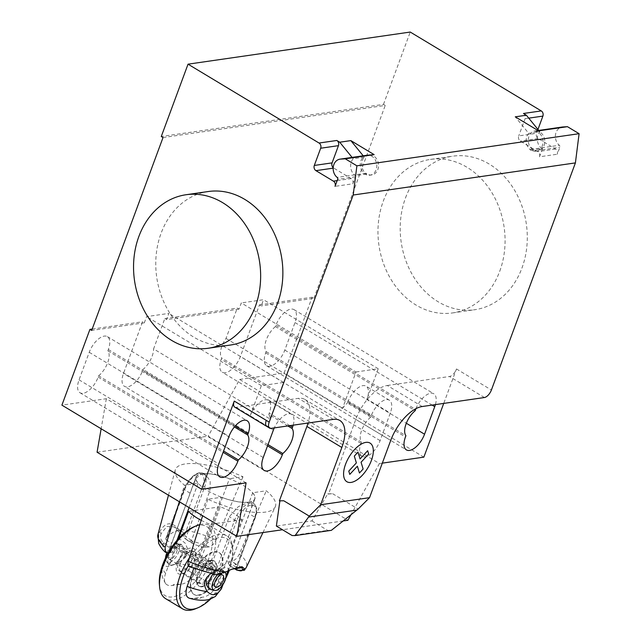 <?xml version="1.0" encoding="UTF-8"?>
<svg xmlns="http://www.w3.org/2000/svg" width="641" height="641" viewBox="0 0 641 641"><rect width="100%" height="100%" fill="white"/><g stroke="black" fill="none" stroke-linecap="round" stroke-linejoin="round"><path stroke-width="0.48" stroke-dasharray="3.21 2.4" d="M161.212 533.504C159.713 537.102 160.587 540.203 163.832 542.799L170.506 546.821L195.946 477.104A31.409 10.088 -159.7 0 0 198.109 483.258L184.528 485.221A53.315 17.123 20.3 0 1 175.249 469.989A53.315 17.123 20.3 0 1 242.995 476.768L229.414 478.731A31.409 10.088 -159.7 0 0 201.827 473.803L205.585 474.652L210.184 480.878L210.064 490.253L191.547 540.299L193.101 543.56L185.001 538.528L174.264 526.918L166.876 526.453L161.212 533.496L159.577 532.054C157.694 536.725 158.784 540.563 162.838 543.552A39.43 12.66 20.3 0 0 167.509 552.879M195.946 477.104A31.409 10.088 -159.7 0 1 201.827 473.803L196.466 477.906L192.516 486.375M170.506 546.821A35.103 23.725 0.8 0 0 170.354 548.079A31.409 10.088 20.3 0 0 172.629 552.141L168.271 552.766M198.109 483.258L189.095 507.616M177.012 540.283L172.629 552.141M242.995 476.768L216.121 539.898C214.126 543.945 211.77 546.268 209.054 546.869L203.934 547.614L229.414 478.731M203.934 547.614A31.409 10.088 20.3 0 0 194.455 544.602A35.103 3.99 34.7 0 1 193.101 543.552M184.592 535.043L186.122 537.03L204.631 486.984A1.554 0.497 20.3 0 0 202.58 486.415L184.592 535.043A23.268 11.209 121 0 0 181.9 531.509A23.268 11.209 121 0 0 166.372 537.679L184.36 489.043A15.897 7.66 -59 0 1 198.694 473.611A15.897 7.66 -59 0 1 202.58 486.415M210.064 490.253L204.631 486.984A17.451 8.405 121 0 0 203.638 473.483A17.451 8.405 121 0 0 200.369 472.93A17.451 8.405 121 0 0 184.632 489.876L166.123 539.922L165.827 538.528L166.372 537.679M166.123 539.922L171.556 543.191M191.547 540.299L186.122 537.03M159.577 532.046C165.041 522.046 171.419 521.117 178.711 529.282L178.559 530.988M216.121 539.898A47.154 15.144 -159.7 0 0 178.711 529.282L186.419 539.53M163.832 542.799L162.838 543.552L170.354 548.079M209.054 546.869A39.43 12.66 20.3 0 0 186.932 540.067L194.455 544.602M179.344 501.743L184.528 485.221M262.962 532.559L275.213 506.967A53.315 17.123 20.3 0 1 207.82 499.235L221.401 497.272A31.409 10.088 -159.7 0 0 248.988 502.199L238.316 506.63L229.278 516.75L210.769 566.796L207.227 568.92L213.91 572.942C217.628 574.536 221.409 574.24 225.255 572.052L231.786 569.2M275.213 506.967A53.315 17.123 20.3 0 0 266.279 490.782L252.698 492.745A31.409 10.088 -159.7 0 1 254.862 498.898A31.409 10.088 -159.7 0 1 248.988 502.199L251.761 502.448L251.432 508.169L254.862 498.898M229.815 565.658L251.432 508.169M234.302 568.359L229.823 565.658A35.103 3.99 34.7 0 1 229.494 565.691A31.409 10.088 20.3 0 0 227.218 561.628L232.338 560.891C235.055 560.29 237.41 557.966 239.405 553.92L266.279 490.782M252.698 492.745L227.218 561.628M189.375 566.748L195.922 566.155L221.401 497.272M195.922 566.155A31.409 10.088 20.3 0 0 205.392 569.168A35.103 23.725 0.8 0 0 207.227 568.92M254.982 517.952A15.897 7.66 121 0 0 251.096 505.148A15.897 7.66 121 0 0 236.761 520.588A1.554 0.497 -159.7 0 1 234.71 520.019A17.451 8.405 -59 0 1 250.447 503.073A17.451 8.405 -59 0 1 253.708 503.618A17.451 8.405 -59 0 1 254.709 517.127L236.192 567.173L237.034 567.109L254.982 517.952A1.554 0.497 20.3 0 0 255.278 517.792A1.554 0.497 20.3 0 0 254.709 517.127L249.277 513.858M236.761 520.588L218.773 569.216L216.193 570.065L234.71 520.019L229.278 516.75M218.773 569.216A23.268 11.209 -59 0 1 234.302 563.054A23.268 11.209 -59 0 1 236.994 566.588M236.192 567.173L230.768 563.904M210.769 566.796L216.193 570.065M225.792 571.908L225.255 572.052M215.552 574.713L212.916 573.695L213.91 572.942M190.802 566.9A39.43 12.66 20.3 0 0 212.916 573.695L205.392 569.168M229.494 565.691L234.053 568.431M207.82 499.235L202.636 515.765M248.844 502.111A31.217 10.024 20.3 0 0 254.685 498.834A31.217 10.024 20.3 0 0 236.481 481.784A31.217 10.024 20.3 0 0 201.971 473.891A31.217 10.024 20.3 0 0 196.13 477.168A31.217 10.024 20.3 0 0 214.334 494.219A31.217 10.024 20.3 0 0 248.844 502.111M223.124 584.151L226.097 575.922M228.028 570.811L228.308 568.599L226.529 567.453L224.638 567.549L216.706 570.073L210.528 573.695M189.608 598.293L194.295 598.341L201.619 597.284C208.221 596.931 213.99 591.747 218.942 581.74L241.873 519.739A31.217 10.024 20.3 0 0 220.328 506.775L197.396 568.767C192.452 578.783 186.675 583.959 180.073 584.312L172.75 585.369C169.641 586.082 167.237 585.473 165.53 583.534C164.016 581.331 164.048 577.934 165.626 573.358L178.47 538.632M168.19 552.782L169.08 550.29L177.765 539.329L180.842 539.706L185.081 543.047L187.452 548.488L186.739 554.665L182.469 560.114L177.269 563.503A31.217 10.024 -159.7 0 1 197.396 568.767M211.714 560.611A14.735 7.099 -59 0 1 214.471 561.075A14.735 7.099 -59 0 1 214.27 574.945A14.735 7.099 -59 0 1 202.035 586.787A14.735 7.099 -59 0 1 199.279 586.323A14.735 7.099 -59 0 1 199.479 572.461A14.735 7.099 -59 0 1 211.714 560.611M201.45 586.435A14.735 7.099 121 0 0 214.735 572.133A14.735 7.099 121 0 0 213.894 560.723A14.735 7.099 121 0 0 211.137 560.266A14.735 7.099 121 0 0 209.295 560.795A14.735 7.099 121 0 0 197.845 574.568A14.735 7.099 121 0 0 196.603 581.884A14.735 7.099 121 0 0 198.694 585.978A14.735 7.099 121 0 0 201.45 586.435M198.854 595.369A24.398 11.754 121 0 0 219.118 575.754A24.398 11.754 121 0 0 219.454 552.798A24.398 11.754 121 0 0 214.887 552.029A24.398 11.754 121 0 0 194.632 571.644A24.398 11.754 121 0 0 194.295 594.608A24.398 11.754 121 0 0 198.854 595.369M214.31 551.677A24.398 11.754 -59 0 1 218.877 552.446A24.398 11.754 -59 0 1 218.533 575.41A24.398 11.754 -59 0 1 198.277 595.024A24.398 11.754 -59 0 1 193.71 594.255A24.398 11.754 -59 0 1 194.055 571.291A24.398 11.754 -59 0 1 214.31 551.677M199.864 524.602A42.651 20.552 -59 0 1 209.655 525.588A42.651 20.552 -59 0 1 212.099 558.599A42.651 20.552 -59 0 1 165.666 598.678M159.393 584.44A40.327 19.43 121 0 0 180.257 594.223A40.327 19.43 121 0 0 209.022 557.742A40.327 19.43 121 0 0 194.135 526.718M195.85 608.654A42.651 20.552 121 0 0 228.989 568.767A42.651 20.552 121 0 0 232.603 547.598A42.651 20.552 121 0 0 226.545 535.756A42.651 20.552 121 0 0 189.512 557.678M188.294 565.666A40.327 19.43 -59 0 1 215.873 538.456A40.327 19.43 -59 0 1 232.819 549.994A40.327 19.43 -59 0 1 229.398 570.009A40.327 19.43 -59 0 1 229.318 570.226M211.658 571.267A12.411 5.977 -59 0 1 198.149 582.933A12.411 5.977 -59 0 1 196.386 579.488A12.411 5.977 -59 0 1 197.436 573.326A12.411 5.977 -59 0 1 207.075 561.724A12.411 5.977 -59 0 1 210.945 561.668A12.411 5.977 -59 0 1 211.658 571.267M180.546 563.167A12.411 5.977 121 0 0 181.259 572.766A12.411 5.977 121 0 0 185.129 572.709A12.411 5.977 121 0 0 194.768 561.107A12.411 5.977 121 0 0 195.817 554.946A12.411 5.977 121 0 0 194.063 551.5A12.411 5.977 121 0 0 180.546 563.167M177.469 562.301A14.735 7.099 -59 0 1 187.981 548.976A14.735 7.099 -59 0 1 195.601 552.55A14.735 7.099 -59 0 1 194.359 559.865A14.735 7.099 -59 0 1 182.909 573.639A14.735 7.099 -59 0 1 177.469 562.301M171.78 565.242L173.943 564.489M173.695 564.601A13.573 6.538 -59 0 1 173.262 564.953M179.544 544.241L180.97 544.113A13.573 6.538 -59 0 1 181.179 544.369L179.4 544.529A9.311 5.384 77.7 0 0 178.727 544.706L177.245 545.755C174.993 550.026 173.423 554.112 172.533 558.007L169.745 564.481L170.033 565.098L171.98 565.162M201.21 520.316A31.217 10.024 20.3 0 0 210.096 524.338L193.75 568.527M220.328 506.775L188.558 511.366M241.873 519.739L210.096 524.338M179.817 545.363L179.544 545.627A11.634 5.601 -59 0 1 179.937 545.699L188.446 550.555A11.634 5.601 -59 0 1 191.33 550.763A11.634 5.601 -59 0 1 190.129 563.623A11.634 5.601 -59 0 1 179.328 570.698A11.634 5.601 -59 0 1 178.703 561.596A11.634 5.601 -59 0 1 186.595 551.38A11.634 5.601 -59 0 1 188.446 550.555L209.992 563.519A11.634 5.601 121 0 0 208.141 564.352A11.634 5.601 121 0 0 200.248 574.56A11.634 5.601 121 0 0 200.873 583.671A11.634 5.601 121 0 0 211.674 576.588A11.634 5.601 121 0 0 212.876 563.735A11.634 5.601 121 0 0 209.992 563.519L219.302 569.128A11.634 5.601 -59 0 1 222.163 569.328L222.179 569.336A11.634 5.601 -59 0 1 222.836 569.873A11.634 5.601 -59 0 1 222.547 579.135A11.634 5.601 -59 0 1 215.039 588.59L212.355 589.936M206.61 577.685L213.958 571.379L220.448 569.24L222.163 569.328C222.683 569.841 222.219 571.331 220.776 573.791C219.551 574.841 218.573 582.877 215.039 588.59A11.634 5.601 -59 0 1 210.961 589.592M165.626 573.358A31.217 10.024 -159.7 0 1 163.006 566.716A31.217 10.024 -159.7 0 1 163.848 565.442L167.686 566.756L177.269 563.503M212.892 574.208A11.634 5.601 -59 0 1 217.347 570.025A11.634 5.601 -59 0 1 217.451 569.953L176.7 545.427L173.671 544.505L173.278 547.414L219.863 575.45M173.671 564.769L178.286 563.038L185.249 557.382L186.283 552.109L181.179 544.369M180.97 544.113L181.091 544.722M163.848 565.442L168.062 553.135M178.831 544.77L178.951 545.106A9.615 5.553 77.8 0 0 178.47 544.978L178.551 544.594A11.634 5.601 -59 0 1 180.658 544.489A11.634 5.601 -59 0 1 181.435 544.81A11.634 5.601 -59 0 1 180.233 557.662A11.634 5.601 -59 0 1 169.432 564.745A11.634 5.601 -59 0 1 168.791 564.208A11.634 5.601 -59 0 1 169.112 554.866A11.634 5.601 -59 0 1 176.7 545.427M181.251 544.738L179.608 544.505M179.544 545.627L178.47 544.978M178.951 545.106L179.937 545.699M220.127 574.448L174.392 546.917L175.354 543.752A10.593 5.104 -59 0 1 177.285 543.656A10.593 5.104 -59 0 1 176.892 555.651A10.593 5.104 -59 0 1 166.476 561.612A10.593 5.104 -59 0 1 165.538 557.982M166.852 552.903A10.593 5.104 -59 0 1 173.671 544.505M174.392 546.917A6.979 3.365 -59 0 1 176.123 547.045A6.979 3.365 -59 0 1 175.402 554.753A6.979 3.365 -59 0 1 168.92 559A6.979 3.365 -59 0 1 168.543 553.536A6.979 3.365 -59 0 1 173.278 547.414M175.354 543.752L178.551 544.594M219.302 569.128L221.938 571.796L221.225 574.12M219.991 574.48L220.256 572.541L217.451 569.953M221.938 571.796A10.593 5.104 -59 0 1 225.047 572.357L222.836 569.873M217.451 574.841A10.593 5.104 -59 0 1 220.256 572.541M225.752 578.31A40.327 19.43 -59 0 1 210.729 598.902M208.221 191.531A77.553 63.235 -98.2 0 0 161.091 233.244A77.553 63.235 -98.2 0 0 169.376 312.488A77.553 63.235 -98.2 0 0 230.415 345.042M405.513 197.909A77.553 63.235 81.8 0 1 452.642 156.196A77.553 63.235 81.8 0 1 513.681 188.758A77.553 63.235 81.8 0 1 521.966 268.002A77.553 63.235 81.8 0 1 474.837 309.707A77.553 63.235 81.8 0 1 413.806 277.144A77.553 63.235 81.8 0 1 405.513 197.909M499.748 271.215A77.553 63.235 -98.2 0 0 491.463 191.971A77.553 63.235 -98.2 0 0 430.423 159.409A77.553 63.235 -98.2 0 0 383.294 201.114A77.553 63.235 -98.2 0 0 391.579 280.357A77.553 63.235 -98.2 0 0 452.618 312.92A77.553 63.235 -98.2 0 0 499.748 271.215M275.422 326.573A16.674 8.037 121 0 0 266.167 351.605L265.695 352.862A16.674 8.037 121 0 0 266.656 365.771A16.674 8.037 121 0 0 284.804 350.098L294.996 322.551A16.674 8.037 121 0 0 294.043 309.643A16.674 8.037 121 0 0 275.886 325.308L275.422 326.573L415.168 410.689M415.921 408.686A16.674 8.037 -59 0 1 433.789 393.758A16.674 8.037 -59 0 1 435.415 404.607M266.167 351.605L405.905 435.72M98.618 375.826A16.674 8.037 121 0 0 107.88 350.795L108.345 349.529A16.674 8.037 121 0 0 107.392 336.629A16.674 8.037 121 0 0 89.235 352.294L79.043 379.849A16.674 8.037 121 0 0 79.997 392.757A16.674 8.037 121 0 0 98.153 377.084L98.618 375.826L223.573 451.032M107.88 350.795L234.414 426.962M246.088 482.841L106.342 398.718L61.905 405.144M234.71 407.091A7.756 3.734 121 0 0 236.16 407.339L298.377 398.341A34.902 16.81 121 0 1 304.908 399.439A34.902 16.81 121 0 1 308.057 423.02M331.373 530.339L327.647 530.379L292.088 535.515M328.08 494.043L332.655 493.706L327.751 493.85L311.927 520.917L276.375 526.053M311.927 520.917L327.647 530.379M279.869 501.03L283.771 500.773M422.195 406.522L387.26 385.489A34.902 16.81 121 0 0 355.795 419.382L328.601 493.971M332.655 493.706L358.151 509.05M327.751 493.85L328.272 493.778M226.033 338.416L342.486 408.509L356.003 371.972L241.296 302.929L239.005 309.13L237.258 308.073L226.033 338.416A16.674 8.037 121 0 0 221.722 358.023L221.257 359.289A16.674 8.037 121 0 0 222.211 372.197A16.674 8.037 121 0 0 240.367 356.524L259.477 304.868L261.224 305.917L263.515 299.716L241.296 302.929M361.468 442.138L360.995 443.404A16.674 8.037 121 0 0 361.957 456.312A16.674 8.037 121 0 0 380.105 440.639L390.297 413.092A16.674 8.037 121 0 0 389.343 400.184A16.674 8.037 121 0 0 371.187 415.849L370.722 417.115A16.674 8.037 121 0 0 361.468 442.138L221.722 358.023M370.722 417.115L347.43 403.093L347.903 401.835A16.674 8.037 -59 0 1 366.051 386.162A16.674 8.037 -59 0 1 367.013 399.071L390.297 413.092M342.486 408.509A16.674 8.037 -59 0 1 347.43 403.093M287.841 425.945L268.771 414.471A16.674 8.037 -59 0 1 270.045 418.99L153.592 348.888L164.817 318.553L166.564 319.603L168.855 313.401L146.637 316.614L144.345 322.816L142.598 321.758L123.489 373.423A16.674 8.037 121 0 0 124.442 386.331A16.674 8.037 121 0 0 142.598 370.658L143.063 369.4A16.674 8.037 121 0 0 153.592 348.888M268.01 444.606L143.063 369.4M273.419 429.983L250.126 415.969L261.344 385.658L283.562 382.445L270.045 418.99M283.562 382.445L168.855 313.401M261.344 385.658L146.637 316.614M356.003 371.972L378.222 368.759L367.013 399.071M378.222 368.759L263.515 299.716M293.201 425.167A16.674 8.037 121 0 0 291.575 414.318A16.674 8.037 121 0 0 274.276 427.908M250.126 415.969A16.674 8.037 -59 0 1 268.283 400.296A16.674 8.037 -59 0 1 269.236 413.205L268.771 414.471M279.716 501.038L280.229 500.966M279.388 500.845L279.909 500.765M239.005 309.13L166.564 319.603M164.817 318.553L237.258 308.073M92.192 329.049L142.598 321.758M144.345 322.816L91.679 330.427M382.324 463.139L379.408 463.563L239.67 379.448L208.173 436.16L347.919 520.276M379.408 463.563L350.988 514.747M106.342 398.718L101.142 428.765M97.071 452.226L208.173 436.16M343.167 520.965L282.489 529.738M387.26 385.489L449.477 376.499A7.756 3.734 -59 0 0 456.472 368.968L443.724 403.405M239.67 379.448L284.107 373.022L312.135 297.248L313.89 298.305L261.224 305.917M423.853 457.137L284.107 373.022M259.477 304.868L312.135 297.248M163.022 137.551L385.233 105.428L383.486 104.379L161.276 136.501M313.89 298.305L385.233 105.428M369.4 154.93A10.08 8.221 81.8 0 1 378.486 164.112A10.08 8.221 81.8 0 1 371.756 174.937A10.08 8.221 81.8 0 1 366.019 173.23A1.554 1.266 81.8 0 1 366.556 174.064A10.472 8.533 81.8 0 1 364.28 157.125L363.207 155.803M538.56 130.86L533.833 131.157A10.08 8.221 81.8 0 1 542.919 140.339A10.08 8.221 81.8 0 1 536.18 151.164A10.08 8.221 81.8 0 1 530.452 149.457A1.554 1.266 81.8 0 1 530.98 150.29A10.472 8.533 81.8 0 1 528.713 133.352L515.268 116.83M537.951 129.442L536.517 133.328A3.878 3.165 -98.2 0 0 538.152 138.52L555.619 149.041A3.878 3.165 81.8 0 1 557.261 154.233L559.841 147.254A1.554 1.266 -98.2 0 0 559.337 145.283A10.08 8.221 81.8 0 1 555.507 134.594A10.08 8.221 81.8 0 1 562.189 127.038M383.486 104.379L410.24 32.05M533.833 131.157L535.612 130.9A10.08 8.221 -98.2 0 0 535.075 130.956A10.08 8.221 -98.2 0 0 528.4 138.512A10.08 8.221 -98.2 0 0 532.23 149.201A10.08 8.221 -98.2 0 0 537.959 150.907A10.08 8.221 -98.2 0 0 544.698 140.083A10.08 8.221 -98.2 0 0 535.612 130.9L538.047 130.548M530.452 149.457L559.337 145.283M530.98 150.29L542.094 148.68A1.554 1.266 81.8 0 1 542.062 149.826L539.482 156.805L557.261 154.233M539.482 156.805A3.878 3.165 -98.2 0 0 537.847 151.605L520.38 141.092A3.878 3.165 81.8 0 1 518.737 135.892L536.517 133.328M542.094 148.68A10.472 8.533 -98.2 0 1 539.826 131.742L528.713 133.352M523.473 113.481A3.878 3.165 -98.2 0 1 525.107 118.673L518.737 135.892M539.826 131.742L538.752 130.419M367.093 155.242A10.08 8.221 -98.2 0 0 360.41 162.798A10.08 8.221 -98.2 0 0 364.24 173.487A10.08 8.221 -98.2 0 0 369.977 175.193A10.08 8.221 -98.2 0 0 376.708 164.368A10.08 8.221 -98.2 0 0 367.63 155.186M366.556 174.064L355.443 175.666A1.554 1.266 81.8 0 1 355.41 176.804L352.83 183.791L335.051 186.355M366.019 173.23L337.134 177.405M352.83 183.791A3.878 3.165 -98.2 0 0 351.188 178.591L333.721 168.078A3.878 3.165 81.8 0 1 333.192 167.678M364.28 157.125L353.175 158.728A10.472 8.533 -98.2 0 0 355.443 175.666M353.175 158.728L352.093 157.406M190.065 493.145L184.632 489.876A1.554 0.497 -159.7 0 1 184.071 489.211A1.554 0.497 -159.7 0 1 184.36 489.043M157.894 534.666A47.154 15.144 -159.7 0 1 159.577 532.054M239.414 553.92A47.154 15.144 -159.7 0 1 246.296 567.373M237.01 570.218A39.43 12.66 20.3 0 0 232.338 560.891M218.942 581.74A31.217 10.024 -159.7 0 1 221.554 588.382M194.295 598.341A15.705 5.04 20.3 0 0 201.619 597.284M180.073 584.312A15.705 5.04 20.3 0 0 172.75 585.369M166.652 557.069L172.533 558.007M284.804 350.098L406.322 423.244M265.695 352.862L405.441 436.978M294.996 322.551L432.122 405.088M275.886 325.308L415.632 409.431M89.235 352.294L228.981 436.409M79.043 379.849L218.789 463.964M98.153 377.084L223.1 452.298M108.345 349.529L235.279 425.936M271.095 428.364L268.186 426.618A7.756 3.734 -59 0 1 266.728 426.369M268.186 426.618L236.16 407.339M333.312 419.374L298.377 398.341M355.795 419.382L390.73 440.407M360.995 443.404L221.257 359.289M380.105 440.639L240.367 356.524M263.227 457.538L123.489 373.423M289.908 425.648L269.236 413.205M267.545 445.872L142.598 370.658M371.187 415.849L347.903 401.835M484.412 397.524L449.477 376.499M456.472 368.968L491.407 389.992M542.062 149.826L559.841 147.254M555.619 149.041L537.847 151.605M538.152 138.52L520.38 141.092M525.107 118.673L528.753 118.144M355.41 176.804L337.631 179.376M337.174 180.618L351.188 178.591M333.168 168.158L333.721 168.078M165.827 538.528L184.071 489.211C187.909 479.604 196.507 469.989 203.638 473.483L205.585 474.652M185.001 538.528L185.666 539.089M168.479 495.205L175.249 469.989M174.264 526.918L181.9 531.509M237.034 567.109L255.278 517.792C258.035 507.704 256.296 508.77 256.176 506.735L253.708 503.618L251.761 502.448M234.302 563.054L241.937 567.654M231.241 569.408L232.354 568.984M228.06 570.794L254.685 498.834M213.894 560.723L214.471 561.075M218.877 552.446L219.454 552.798M232.819 549.994L232.603 547.598M196.386 579.488L196.603 581.884M198.149 582.933L181.259 572.766M195.817 554.946L195.601 552.55M215.945 570.426L213.958 571.379M206.114 578.47L206.955 577.036M165.514 583.55L162.974 578.679C161.588 574.729 161.596 570.738 163.006 566.716L164.569 562.486M178.286 563.038L176.291 563.992M185.249 557.382L186.082 555.955M166.476 561.612L168.791 564.208M177.285 543.656L180.658 544.489M222.699 575.081L176.123 547.045M215.504 587.044L168.92 559M182.028 545.162L181.435 544.81M170.025 565.098L169.432 564.745M212.876 563.735L191.33 550.763M200.873 583.671L179.328 570.698M226.545 535.756L209.655 525.588M185.129 572.709L182.909 573.639M210.945 561.668L194.063 551.5M207.075 561.724L209.295 560.795M193.71 594.255L194.295 594.608M198.694 585.978L199.279 586.323M169.08 550.29L196.13 477.168M430.423 159.409L452.642 156.196M452.618 312.92L474.837 309.707M266.656 365.771L406.394 449.886M294.043 309.643L433.789 393.758M79.997 392.757L219.743 476.872M107.392 336.629L247.13 420.744M304.908 399.439L339.842 420.472M361.957 456.312L222.211 372.197M291.575 414.318L268.283 400.296M264.18 470.446L124.442 386.331M389.343 400.184L366.051 386.162M538.015 130.532L535.075 130.956M536.18 151.164L537.959 150.907M371.748 174.937L369.977 175.193"/><path stroke-width="0.96" d="M189.095 507.616L177.012 540.283M168.271 552.766L165.522 552.366L165.09 547.278L179.344 501.743M231.786 569.2L241.937 567.654L242.602 569.545C242.146 571.243 240.111 571.283 236.497 569.681L234.302 568.359M242.602 569.545L244.926 569.144L242.002 566.692L232.354 568.984L225.792 571.908L215.552 574.713L189.375 566.748C187.917 566.035 187.589 564.216 188.382 561.292L202.636 515.765M236.497 569.681L237.01 570.218L244.349 570.266L244.926 569.144A47.154 15.144 -159.7 0 0 246.296 567.373L262.962 532.559M234.053 568.431L237.01 570.218M220.72 589.656L223.028 584.408L221.554 588.382A31.217 10.024 -159.7 0 1 220.72 589.656C216.57 595.609 212.099 596.258 207.291 591.595A31.217 10.024 -159.7 0 1 187.164 586.331C185.081 593.173 185.89 597.164 189.608 598.293C202.492 601.899 208.91 599.559 210.48 598.99L215.336 596.483L221.554 588.382M226.097 575.922L228.028 570.811M189.512 557.678A42.651 20.552 121 0 0 180.105 575.834A42.651 20.552 121 0 0 182.549 608.846L165.666 598.678A42.651 20.552 -59 0 1 159.609 586.836A42.651 20.552 -59 0 1 163.215 565.666A42.651 20.552 -59 0 1 196.354 525.78A42.651 20.552 -59 0 1 199.864 524.602M196.354 525.78L194.135 526.718A40.327 19.43 121 0 0 162.806 564.425A40.327 19.43 121 0 0 159.393 584.44L159.609 586.836M210.729 598.902A40.327 19.43 -59 0 1 198.069 607.724A40.327 19.43 -59 0 1 183.182 576.692A40.327 19.43 -59 0 1 188.294 565.666M182.549 608.846A42.651 20.552 121 0 0 195.85 608.654L198.069 607.724M178.47 538.632L188.558 511.366A31.217 10.024 20.3 0 0 201.21 520.316M210.528 573.695L206.883 577.309L205.256 580.297C203.83 583.358 204.511 587.124 207.291 591.595M212.804 589.904L210.224 589.295C207.035 587.645 205.737 583.991 206.338 578.35L206.61 577.685M210.184 589.271L210.192 589.279A11.634 5.601 -59 0 1 210.192 589.279A11.634 5.601 -59 0 1 212.892 574.208M225.151 572.469L225.047 572.357A10.593 5.104 -59 0 1 225.151 572.469A10.593 5.104 -59 0 1 223.477 583.695A10.593 5.104 -59 0 1 214.342 590.425L210.961 589.592A11.634 5.601 -59 0 1 210.224 589.295M165.538 557.982A10.593 5.104 -59 0 1 166.852 552.903M221.225 574.12L220.969 574.953A6.979 3.365 -59 0 1 222.699 575.081A6.979 3.365 -59 0 1 221.986 582.797A6.979 3.365 -59 0 1 215.504 587.044A6.979 3.365 -59 0 1 215.128 581.579A6.979 3.365 -59 0 1 219.863 575.45L219.991 574.48M220.969 574.953L220.127 574.448M214.342 590.425A10.593 5.104 -59 0 1 212.331 584.384A10.593 5.104 -59 0 1 217.451 574.841M193.75 568.527L187.164 586.331M229.318 570.226A40.327 19.43 -59 0 1 225.752 578.31M255.318 306.55A77.553 63.235 81.8 0 1 208.189 348.255A77.553 63.235 81.8 0 1 147.158 315.701A77.553 63.235 81.8 0 1 138.873 236.457A77.553 63.235 81.8 0 1 186.002 194.744A77.553 63.235 81.8 0 1 247.033 227.307A77.553 63.235 81.8 0 1 255.318 306.55M208.189 348.255L230.415 345.042A77.553 63.235 -98.2 0 0 277.545 303.337A77.553 63.235 -98.2 0 0 269.252 224.094A77.553 63.235 -98.2 0 0 208.221 191.531L186.002 194.744M435.415 404.607A16.674 8.037 -59 0 1 434.742 406.666L424.55 434.213A16.674 8.037 -59 0 1 406.394 449.886A16.674 8.037 -59 0 1 405.441 436.978L405.905 435.72A16.674 8.037 -59 0 1 415.168 410.689L415.632 409.431A16.674 8.037 -59 0 1 415.921 408.686M218.789 463.964L228.981 436.409A16.674 8.037 -59 0 1 247.13 420.744A16.674 8.037 -59 0 1 248.091 433.653L247.618 434.91A16.674 8.037 -59 0 1 238.364 459.942L237.899 461.2A16.674 8.037 -59 0 1 219.743 476.872A16.674 8.037 -59 0 1 218.789 463.964M223.573 451.032L238.364 459.942M234.414 426.962L247.618 434.91M282.489 529.738L236.817 536.341L246.088 482.841L201.651 489.259L61.905 405.144L89.932 329.378L92.192 329.049M269.196 422.123A7.756 3.734 121 0 0 269.645 428.124L266.728 426.369A7.756 3.734 -59 0 1 266.287 420.368L269.196 422.123L353.199 195.024L575.41 162.902L491.407 389.992A7.756 3.734 -59 0 1 484.412 397.524L422.195 406.522A34.902 16.81 121 0 0 390.73 440.407L369.545 497.672L358.151 509.05L331.373 530.339L295.052 535.596L309.266 516.117L320.66 504.747L369.545 497.672M269.645 428.124A7.756 3.734 121 0 0 271.095 428.364L333.312 419.374A34.902 16.81 121 0 1 339.842 420.472A34.902 16.81 121 0 1 341.845 447.482L320.66 504.747M201.651 489.259L234.261 401.09A7.756 3.734 121 0 0 234.71 407.091L266.728 426.369M279.869 501.03L276.375 526.053L292.088 535.515L295.052 535.596M341.845 447.482L306.911 426.449L279.388 500.845L283.771 500.773L309.266 516.117M274.276 427.908A16.674 8.037 121 0 0 273.419 429.983L263.227 457.538A16.674 8.037 121 0 0 264.18 470.446A16.674 8.037 121 0 0 282.336 454.773L282.809 453.516A16.674 8.037 121 0 0 292.064 428.484L287.841 425.945M282.809 453.516L268.01 444.606M292.064 428.484L292.528 427.227A16.674 8.037 121 0 0 293.201 425.167M306.911 426.449A34.902 16.81 121 0 0 308.057 423.02M89.932 329.378L91.679 330.427L163.022 137.551L161.276 136.501L188.037 64.172L319.042 143.031A3.878 3.165 81.8 0 1 320.676 148.231L314.306 165.45A3.878 3.165 -98.2 0 0 315.949 170.65L333.416 181.163A3.878 3.165 81.8 0 1 335.051 186.355L337.631 179.376A1.554 1.266 -98.2 0 0 337.134 177.405A10.08 8.221 81.8 0 1 333.304 166.716A10.08 8.221 81.8 0 1 339.978 159.16A10.08 8.221 81.8 0 1 340.515 159.104L345.243 158.808L356.893 165.811L353.199 195.024M350.988 514.747L347.919 520.276L343.167 520.965M101.142 428.765L97.071 452.226L236.817 536.341M443.724 403.405L423.853 457.137L382.324 463.139M363.207 155.803L350.835 140.603L374.128 154.625L367.63 155.186A10.08 8.221 -98.2 0 0 367.093 155.242L339.978 159.16M538.015 130.532L562.189 127.038A10.08 8.221 81.8 0 1 562.726 126.982L567.453 126.678L538.56 130.86L515.268 116.83L526.373 115.228L523.473 113.481L541.252 110.909A3.878 3.165 81.8 0 1 542.887 116.101L537.951 129.442M567.453 126.678L579.095 133.689L575.41 162.902M188.037 64.172L410.24 32.05L541.252 110.909M538.752 130.419L526.373 115.228M579.095 133.689L356.893 165.811M333.192 167.678A3.878 3.165 81.8 0 1 332.086 162.878L338.456 145.659A3.878 3.165 -98.2 0 0 336.821 140.467L339.722 142.214L350.835 140.603M374.128 154.625L345.243 158.808M352.093 157.406L339.722 142.214M354.321 456.112L358.007 452.129L360.074 458.932L367.678 450.735L368.679 454.036L361.067 462.233L363.127 469.028L359.441 473.002L357.382 466.199L349.77 474.396L348.776 471.103L356.372 462.914L354.321 456.112M345.547 464.276A22.531 10.857 121 0 0 358.503 478.811A22.531 10.857 121 0 0 371.323 444.149A22.531 10.857 121 0 0 345.547 464.276M165.09 547.278A47.154 15.144 -159.7 0 1 157.894 534.666L168.479 495.205M225.792 571.908A47.154 15.144 -159.7 0 1 188.382 561.292M205.256 580.297L206.338 578.358M406.322 423.244L424.55 434.213M432.122 405.088L434.742 406.666M223.1 452.298L237.899 461.2M235.279 425.936L248.091 433.653M266.287 420.368L234.261 401.09M308.561 517.087L356.821 510.108M292.528 427.227L289.908 425.648M282.336 454.773L267.545 445.872M538.047 130.548L562.726 126.982M528.753 118.144L542.887 116.101M319.042 143.031L336.821 140.467M367.63 155.186L340.515 159.104M333.416 181.163L337.174 180.618M315.949 170.65L333.168 168.158M332.086 162.878L314.306 165.45M338.456 145.659L320.676 148.231M165.522 552.366C165.49 552.205 161.828 549.674 158.68 543.4L157.894 534.666M244.349 570.266L246.296 567.373M227.635 571.948L228.06 570.794"/></g></svg>
